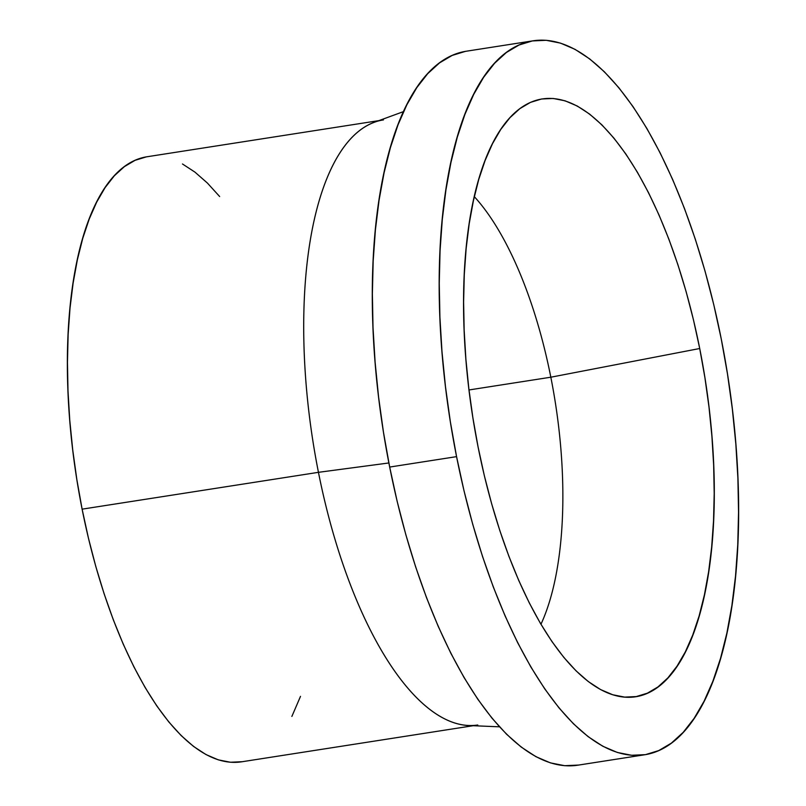 <?xml version="1.0" encoding="UTF-8"?>
<svg xmlns="http://www.w3.org/2000/svg" width="806" height="806" viewBox="0 0 806 806"><rect width="100%" height="100%" fill="white"/><g stroke="black" fill="none" stroke-linecap="round" stroke-linejoin="round"><path stroke-width="1.21" d="M550.83 377.208L468.991 389.963L550.83 377.208A250.595 97.516 81.1 0 0 474.301 196.634A250.595 97.516 -98.9 0 1 550.83 377.208L699.719 348.514L550.83 377.208A250.595 97.516 -98.9 0 1 540.947 624.277A250.595 97.516 81.1 0 0 550.83 377.208M477.757 725.007A306.199 119.147 -98.9 0 1 318.451 472.326L82.111 509.16A306.199 119.147 81.1 0 0 241.417 761.841L473.203 725.712M403.584 111.581L374.498 122.23A306.199 119.147 81.1 0 0 318.451 472.326L388.875 462.966L318.451 472.326A306.199 119.147 81.1 0 0 468.518 725.521L499.458 726.821M533.27 40.784L466.382 51.211A361.31 140.597 81.1 0 0 389.681 467.057L456.569 456.639A361.31 140.597 -98.9 0 1 533.27 40.784A361.31 140.597 -98.9 0 1 721.249 338.943L713.763 304.648L705.079 271.249L695.276 239.07L684.445 208.411L672.698 179.587L660.134 152.858L646.896 128.497L633.093 106.714L618.867 87.743L604.349 71.764L589.69 58.919L575.021 49.337L560.482 43.111L546.216 40.3L532.363 40.935L519.054 45.005L506.42 52.471L494.582 63.261L483.64 77.275L473.727 94.373L464.911 114.402L457.304 137.151L450.957 162.409L445.93 189.944L442.293 219.474L440.056 250.716L439.26 283.39L439.905 317.151L441.99 351.698L445.476 386.679L450.353 421.77L456.569 456.639L389.681 467.057A361.31 140.597 81.1 0 0 577.66 765.216L644.548 754.789A361.31 140.597 -98.9 0 1 456.569 456.639L464.044 490.935L472.739 524.333L482.542 556.513L493.373 587.161L505.12 615.986L517.674 642.714L530.922 667.086L544.725 688.858L558.951 707.829L573.459 723.808L588.128 736.654L602.797 746.235L617.336 752.461L631.602 755.272L645.455 754.648L658.764 750.577L671.398 743.112L683.236 732.311L694.168 718.297L704.091 701.2L712.897 681.181L720.514 658.421L726.861 633.163L731.878 605.628L735.525 576.099L737.752 544.856L738.548 512.193L737.903 478.421L735.828 443.884L732.332 408.894L727.455 373.803L721.249 338.943A361.31 140.597 -98.9 0 1 644.548 754.789M478.099 447.058A302.522 117.716 -98.9 0 1 524.998 105.213A302.522 117.716 -98.9 0 1 699.719 348.514A302.522 117.716 -98.9 0 1 617.053 695.941A302.522 117.716 -98.9 0 1 478.099 447.058L472.9 417.871L468.82 388.492L465.888 359.194L464.155 330.269L463.611 301.998L464.276 274.655L466.15 248.49L469.193 223.766L473.404 200.714L478.714 179.557L485.091 160.515L492.466 143.75L500.768 129.423L509.926 117.696L519.84 108.659L530.419 102.402L541.561 98.997L553.158 98.463L565.107 100.821L577.277 106.029L589.559 114.059L601.84 124.809L613.991 138.199L625.899 154.077L637.455 172.313L648.548 192.715L659.056 215.091L668.899 239.231L677.967 264.892L686.178 291.832L693.452 319.801L699.719 348.514L704.918 377.702L708.998 407.09L711.92 436.378L713.663 465.304L714.207 493.574L713.532 520.928L711.668 547.093L708.615 571.817L704.414 594.868L699.104 616.016L692.727 635.068L685.352 651.832L677.04 666.149L667.892 677.886L657.978 686.924L647.399 693.17L636.256 696.575L624.65 697.109L612.711 694.752L600.541 689.543L588.249 681.523L575.978 670.763L563.817 657.384L551.909 641.495L540.352 623.27L529.27 602.868L518.752 580.481L508.918 556.352L499.851 530.68L491.64 503.74L484.366 475.772L478.099 447.058M578.567 765.065L564.714 765.7L550.448 762.889L535.909 756.663L521.24 747.081L506.571 734.236L492.063 718.257L477.837 699.286L464.034 677.503L450.786 653.142L438.232 626.413L426.485 597.589L415.654 566.93L405.851 534.751L397.156 501.352L389.681 467.057L383.465 432.197L378.588 397.106L375.102 362.116L373.017 327.579L372.372 293.807L373.168 261.144L375.405 229.901L379.042 200.372L384.069 172.837L390.416 147.579L398.023 124.819L406.839 104.8L416.752 87.703L427.684 73.689L439.532 62.888L452.166 55.423L465.475 51.352M378.901 120.618L147.115 156.747A306.199 119.147 81.1 0 0 82.111 509.16L318.451 472.326A306.199 119.147 -98.9 0 1 383.455 119.913M300.507 696.354L291.873 716.423M242.183 761.71L230.445 762.244L218.355 759.867L206.034 754.587L193.601 746.467L181.179 735.586L168.877 722.035L156.817 705.955L145.12 687.508L133.897 666.854L123.258 644.206L113.303 619.774L104.125 593.8L95.813 566.527L88.459 538.227L82.111 509.16L76.852 479.62L72.721 449.879L69.759 420.228L67.996 390.95L67.452 362.337L68.127 334.661L70.011 308.174L73.104 283.148L77.356 259.824L82.736 238.415L89.184 219.131L96.66 202.165L105.062 187.667L114.321 175.789L124.356 166.651L135.065 160.323L146.349 156.868M182.499 163.991L194.931 172.111L207.354 183.002L219.655 196.543"/></g></svg>
